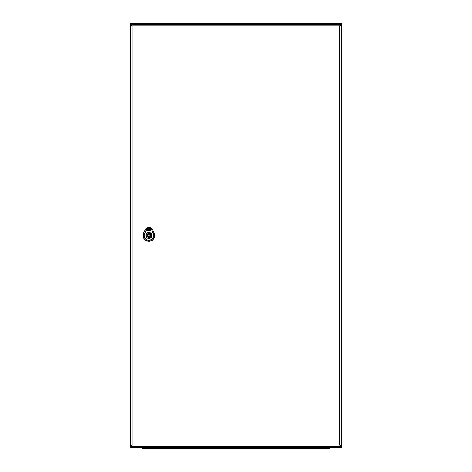 <?xml version="1.0" encoding="UTF-8"?>
<svg xmlns="http://www.w3.org/2000/svg" width="472" height="472" viewBox="0 0 472 472"><rect width="100%" height="100%" fill="white"/><g stroke="black" fill="none" stroke-linecap="round" stroke-linejoin="round"><path stroke-width="0.71" d="M148.94 232.643A2.826 2.826 0 0 0 146.113 235.469A2.826 2.826 0 0 0 148.94 238.295A2.826 2.826 0 0 0 151.766 235.469A2.826 2.826 0 0 0 148.94 232.643M149.471 233.787L149.471 232.95A2.578 2.578 0 0 0 148.409 232.95L148.409 233.787A1.764 1.764 0 0 0 148.409 237.156L148.409 237.994A2.578 2.578 0 0 0 149.471 237.994L149.471 237.156A1.764 1.764 0 0 0 149.471 233.787M148.94 236.354A0.885 0.885 0 0 0 149.825 235.469A0.885 0.885 0 0 0 148.94 234.59A0.885 0.885 0 0 0 148.055 235.469A0.885 0.885 0 0 0 148.94 236.354M154.202 232.956L154.191 232.962C155.471 237.652 153.725 240.431 148.94 241.304C144.155 240.431 142.408 237.652 143.689 232.962L145.276 229.652L145.895 229.947L145.813 231.156L144.709 233.451L145.7 231.103L152.179 231.103L153.282 233.398A4.814 4.814 0 0 1 148.94 240.295A4.814 4.814 0 0 1 144.597 233.398L143.736 232.979C142.461 237.628 144.196 240.39 148.94 241.251C153.683 240.39 155.418 237.628 154.143 232.979L152.556 229.675L150.243 227.616L151.984 229.947L152.067 231.109L151.984 229.947L152.603 229.652A4.071 4.071 0 0 0 145.27 229.646L143.677 232.956A5.835 5.835 0 0 0 148.94 241.316A5.835 5.835 0 0 0 154.202 232.956L152.609 229.646L154.191 232.962L153.17 233.451L152.067 231.109L145.813 231.109L145.895 229.947L147.618 227.569L150.261 227.569L151.872 229.952M146.007 229.952L147.677 227.687L150.261 227.569L152.609 229.646M145.27 229.646L147.677 227.687L145.323 229.675L143.677 232.956M151.807 235.469A2.867 2.867 0 0 1 147.506 237.953A2.867 2.867 0 0 1 147.506 232.985A2.867 2.867 0 0 1 151.807 235.469A2.867 2.867 0 0 0 147.506 232.985A2.867 2.867 0 0 0 147.506 237.953A2.867 2.867 0 0 0 151.807 235.469M148.951 230.141L150.645 229.309L150.627 230.023L149.813 230.141L150.892 230.259L151.341 229.256L151.016 228.755L149.571 228.755L148.951 230.141M150.261 229.817L149.96 229.817L150.261 229.817M146.633 230.295L147.075 229.309L147.547 229.309L147.429 230.554L146.633 230.295M147.612 229.168L147.14 229.168L147.612 229.168M147.429 228.755L146.515 229.351L146.084 230.312L146.409 230.814L150.668 230.554L147.789 230.554L147.889 229.581L148.822 229.38L149.099 228.755L147.429 228.755L146.515 229.351M148.291 229.705L148.173 230.259L148.662 229.722L148.291 229.705M341.386 25.187L341.386 445.751A0.885 0.885 0 0 1 340.507 446.636L131.281 446.636L132.024 445.007L339.763 445.007L341.386 445.751A0.885 0.885 0 0 1 340.507 446.636L339.763 445.007L339.763 25.93L341.386 25.187A0.885 0.885 0 0 0 340.507 24.308A0.885 0.885 0 0 1 341.386 25.187M130.402 445.751L130.402 25.187L132.024 25.93L131.281 24.308L340.507 24.308L339.763 25.93L132.024 25.93L132.024 445.007L130.402 445.751A0.885 0.885 0 0 0 131.281 446.636A0.885 0.885 0 0 1 130.402 445.751M130.402 25.187A0.885 0.885 0 0 1 131.281 24.308A0.885 0.885 0 0 0 130.402 25.187M149.665 447.657A1.062 1.062 0 0 0 149.612 447.338A1.062 1.062 0 0 1 149.665 447.657A1.062 1.062 0 0 0 149.612 447.338M147.594 447.338A1.062 1.062 0 0 0 147.541 447.657L147.541 447.657A1.062 1.062 0 0 1 147.594 447.338A1.062 1.062 0 0 0 147.541 447.657L324.459 447.657A1.062 1.062 0 0 0 324.406 447.338A1.062 1.062 0 0 1 324.459 447.657A1.062 1.062 0 0 0 324.406 447.338M322.388 447.338A1.062 1.062 0 0 0 322.335 447.657A1.062 1.062 0 0 1 322.388 447.338A1.062 1.062 0 0 0 322.335 447.657M142.072 448.4L142.072 447.692L329.928 447.692L329.928 448.4L142.072 448.4L142.072 447.692M131.021 24.343L130.596 23.6L341.403 23.6L340.937 24.42M341.144 24.579L341.934 24.131L341.044 24.491L341.403 23.6M130.596 23.6L130.596 24.131L130.065 24.131L130.72 24.509M130.72 446.435L130.065 446.813L130.596 446.813L130.596 447.338L131.021 446.595M130.065 446.813L130.065 24.131M341.934 24.131L341.934 446.813L341.144 446.359M340.937 446.524L341.403 447.338L341.044 446.453L341.934 446.813M341.403 447.338L130.596 447.338M341.044 446.453L341.403 446.813L341.044 446.453M148.94 234.059A1.41 1.41 0 0 0 147.53 235.469A1.41 1.41 0 0 0 148.94 236.885A1.41 1.41 0 0 0 150.35 235.469A1.41 1.41 0 0 0 148.94 234.059M144.709 233.451A4.691 4.691 0 0 0 148.94 240.171A4.691 4.691 0 0 0 153.17 233.451M151.984 235.469A3.044 3.044 0 0 1 147.417 238.106A3.044 3.044 0 0 1 147.417 232.832A3.044 3.044 0 0 1 151.984 235.469M151.075 447.338L151.075 447.692M320.925 447.338L320.925 447.692M327.102 448.4L327.102 447.692M144.898 448.4L144.898 447.692"/></g></svg>
